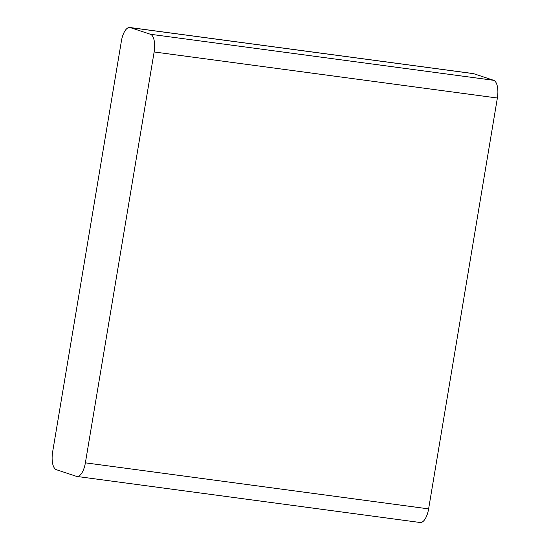 <?xml version="1.0" encoding="UTF-8"?>
<svg xmlns="http://www.w3.org/2000/svg" width="550" height="550" viewBox="0 0 550 550"><rect width="100%" height="100%" fill="white"/><g stroke="black" fill="none" stroke-linecap="round" stroke-linejoin="round"><path stroke-width="0.82" d="M121.385 41.119L52.628 451.99A15.861 6.579 -82.4 0 0 56.361 469.693L76.436 476.341A15.861 6.579 -82.4 0 0 76.938 476.451A15.861 6.579 -82.4 0 0 85.381 462.832L154.137 51.961A15.861 6.579 -82.4 0 0 150.411 34.258L130.336 27.617A15.861 6.579 -82.4 0 0 129.834 27.5A15.861 6.579 -82.4 0 0 121.385 41.119M150.411 34.258L493.639 80.307L473.564 73.659L130.336 27.617M85.381 462.832L428.615 508.881L497.372 98.01L154.137 51.961M428.615 508.881A15.861 6.579 97.6 0 1 420.166 522.5L76.938 476.451M129.834 27.5L473.062 73.549A15.861 6.579 97.6 0 1 473.564 73.659M493.639 80.307A15.861 6.579 97.6 0 1 497.372 98.01"/></g></svg>
